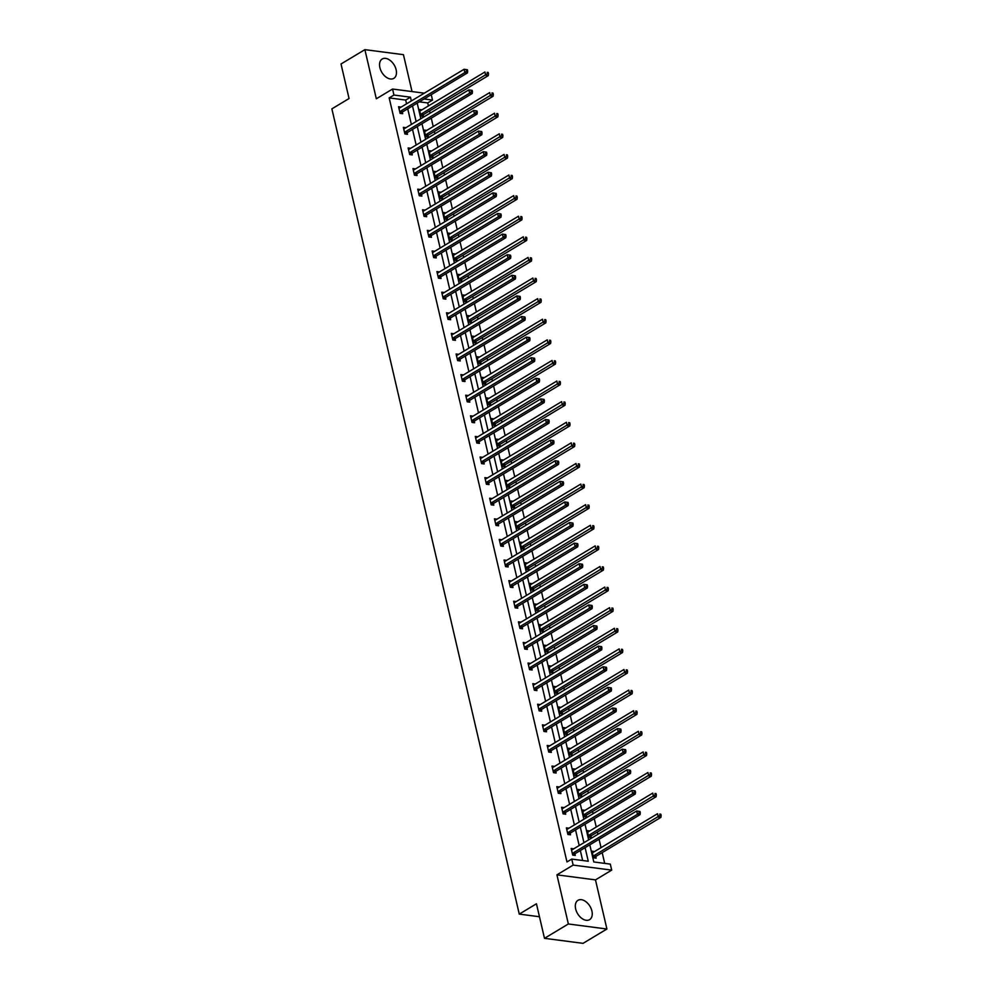 <?xml version="1.0" encoding="UTF-8"?>
<svg xmlns="http://www.w3.org/2000/svg" width="993" height="993" viewBox="0 0 993 993"><rect width="100%" height="100%" fill="white"/><g stroke="black" fill="none" stroke-linecap="round" stroke-linejoin="round"><path stroke-width="1.49" d="M575.655 908.918A11.283 7.199 -121 0 1 577.976 900.316A11.283 7.199 -121 0 1 591.915 911.04A11.283 7.199 -121 0 1 589.594 919.655A11.283 7.199 -121 0 1 575.655 908.918M379.885 67.611A11.283 7.199 -121 0 1 382.193 59.009A11.283 7.199 -121 0 1 396.133 69.733A11.283 7.199 -121 0 1 393.824 78.348A11.283 7.199 -121 0 1 379.885 67.611M412.033 91.567L403.443 54.677L364.89 49.65L376.322 98.779L392.558 89.035L424.296 93.168M544.487 938.323L568.356 923.974L606.909 929.014L583.04 943.35L544.487 938.323L536.443 903.779L519.265 914.106L331.873 108.858L349.052 98.53L341.021 63.986L364.89 49.65M431.247 94.67L432.501 100.07L424.085 98.977M428.43 105.928L427.735 102.937L432.501 100.07M604.7 863.389L602.192 852.627M601.038 847.662L599.077 839.259M597.923 834.281L597.401 832.022M596.234 827.057L594.286 818.654M593.131 813.677L592.598 811.418M591.443 806.453L589.494 798.049M588.328 793.084L587.806 790.825M586.652 785.848L584.691 777.445M583.536 772.48L583.015 770.22M581.861 765.243L579.9 756.84M578.745 751.875L578.224 749.616M577.057 744.638L575.108 736.235M573.954 731.27L573.42 729.011M572.266 724.034L570.317 715.643M569.15 710.665L568.629 708.406M567.475 703.429L565.514 695.038M564.359 690.061L563.838 687.801M562.683 682.824L560.722 674.433M559.568 669.456L559.047 667.197M557.88 662.219L555.931 653.828M554.777 648.851L554.243 646.592M553.089 641.627L551.14 633.224M549.973 628.246L549.452 625.987M548.297 621.022L546.336 612.619M545.182 607.642L544.66 605.382M543.494 600.417L541.545 592.014M540.391 587.049L539.857 584.79M538.702 579.813L536.754 571.409M535.599 566.444L535.066 564.185M533.911 559.208L531.95 550.805M530.796 545.84L530.274 543.581M529.12 538.603L527.159 530.212M526.005 525.235L525.483 522.976M524.316 517.998L522.368 509.608M521.213 504.63L520.68 502.371M519.525 497.394L517.576 489.003M516.41 484.025L515.888 481.766M514.734 476.789L512.773 468.398M511.618 463.421L511.097 461.162M509.943 456.184L507.982 447.793M506.827 442.816L506.306 440.557M505.139 435.592L503.19 427.189M502.036 422.211L501.502 419.952M500.348 414.987L498.399 406.584M497.232 401.606L496.711 399.347M495.557 394.382L493.595 385.979M492.441 381.014L491.92 378.755M490.753 373.778L488.804 365.374M487.65 360.409L487.116 358.15M485.962 353.173L484.013 344.77M482.859 339.805L482.325 337.546M481.171 332.568L479.209 324.177M478.055 319.2L477.534 316.941M476.379 311.963L474.418 303.573M473.264 298.595L472.742 296.336M471.576 291.359L469.627 282.968M468.473 277.99L467.939 275.731M466.784 270.754L464.836 262.363M463.669 257.386L463.148 255.127M461.993 250.162L460.032 241.758M458.878 236.781L458.356 234.522M457.202 229.557L455.241 221.154M454.086 216.176L453.565 213.917M452.398 208.952L450.45 200.549M449.295 195.571L448.762 193.312M447.607 188.347L445.658 179.944M444.492 174.979L443.97 172.72M442.816 167.743L440.855 159.339M439.7 154.374L439.179 152.115M438.025 147.138L436.064 138.735M434.909 133.77L434.375 131.51M433.221 126.533L431.272 118.142M430.118 113.165L429.584 110.906M589.805 844.832L593.789 861.961L610.31 864.121L611.7 870.129L573.147 865.089L571.757 859.082L588.266 861.241L585.1 847.65M606.909 929.014L595.477 879.885L611.7 870.129M519.265 914.106L539.46 916.738M568.939 828.212L566.37 827.877L567.909 834.48L570.516 834.815L570.168 833.338M559.357 787.002L556.788 786.667L558.314 793.27L560.921 793.606L560.586 792.129M549.762 745.793L547.193 745.458L548.732 752.061L551.338 752.409L550.991 750.931M540.18 704.583L537.61 704.248L539.137 710.851L541.744 711.199L541.408 709.722M530.585 663.386L528.015 663.051L529.554 669.654L532.161 669.99L531.814 668.512M521.002 622.177L518.42 621.841L519.96 628.445L522.566 628.78L522.219 627.303M511.407 580.967L508.838 580.632L510.377 587.235L512.984 587.571L512.636 586.093M501.825 539.758L499.243 539.422L500.782 546.026L503.389 546.373L503.041 544.896M492.23 498.56L489.661 498.213L491.2 504.816L493.806 505.164L493.459 503.687M482.648 457.351L480.066 457.016L481.605 463.619L484.212 463.954L483.864 462.477M473.053 416.141L470.483 415.806L472.023 422.41L474.617 422.745L474.282 421.268M463.47 374.932L460.889 374.597L462.428 381.2L465.034 381.535L464.687 380.058M453.875 333.722L451.306 333.387L452.833 339.991L455.439 340.338L455.104 338.861M444.281 292.525L441.711 292.178L443.25 298.781L445.857 299.129L445.509 297.652M434.698 251.316L432.129 250.981L433.656 257.584L436.262 257.919L435.927 256.442M425.103 210.106L422.534 209.771L424.073 216.375L426.68 216.71L426.332 215.233M415.521 168.897L412.951 168.562L414.478 175.165L417.085 175.5L416.75 174.023M405.926 127.687L403.357 127.352L404.896 133.956L407.502 134.303L407.155 132.826M582.655 860.509L580.334 850.517M579.18 845.552L575.543 829.925M574.376 824.947L570.739 809.32M569.585 804.342L565.948 788.715M564.794 783.738L561.157 768.11M559.99 763.133L556.353 747.506M555.199 742.528L551.562 726.901M550.407 721.923L546.771 706.296M545.616 701.319L541.979 685.691M540.813 680.726L537.176 665.087M536.021 660.122L532.385 644.482M531.23 639.517L527.593 623.889M526.439 618.912L522.802 603.285M521.635 598.307L517.998 582.68M516.844 577.703L513.207 562.075M512.053 557.098L508.416 541.47M507.262 536.493L503.612 520.866M502.458 515.888L498.821 500.261M497.667 495.284L494.03 479.656M492.876 474.691L489.239 459.051M488.072 454.086L484.435 438.447M483.281 433.482L479.644 417.854M478.489 412.877L474.853 397.25M473.698 392.272L470.061 376.645M468.895 371.667L465.258 356.04M464.103 351.063L460.467 335.435M459.312 330.458L455.675 314.831M454.521 309.853L450.884 294.226M449.717 289.248L446.08 273.621M444.926 268.656L441.289 253.016M440.135 248.051L436.498 232.412M435.331 227.447L431.694 211.819M430.54 206.842L426.903 191.215M425.749 186.237L422.112 170.61M420.958 165.632L417.321 150.005M416.154 145.028L412.517 129.4M411.363 124.423L407.726 108.796M406.571 103.818L405.69 100.07L389.182 97.91L566.978 861.949L571.757 859.082M401.135 107.083L398.565 106.748L400.105 113.351L402.699 113.698L402.364 112.221M410.73 148.292L408.148 147.957L409.687 154.56L412.294 154.908L411.946 153.431M420.312 189.502L417.743 189.167L419.282 195.77L421.876 196.105L421.541 194.628M429.907 230.711L427.325 230.376L428.864 236.979L431.471 237.315L431.123 235.838M439.489 271.921L436.92 271.586L438.459 278.189L441.066 278.524L440.718 277.047M449.084 313.118L446.502 312.783L448.042 319.386L450.648 319.734L450.301 318.256M458.667 354.327L456.097 353.992L457.636 360.596L460.243 360.943L459.896 359.466M468.262 395.537L465.692 395.202L467.219 401.805L469.826 402.14L469.478 400.663M477.844 436.746L475.275 436.411L476.814 443.015L479.42 443.35L479.073 441.873M487.439 477.956L484.869 477.621L486.396 484.224L489.003 484.559L488.668 483.082M497.021 519.153L494.452 518.818L495.991 525.421L498.598 525.769L498.25 524.292M506.616 560.362L504.047 560.027L505.574 566.631L508.18 566.978L507.845 565.501M516.211 601.572L513.629 601.237L515.168 607.84L517.775 608.175L517.427 606.698M525.793 642.781L523.224 642.446L524.763 649.05L527.357 649.385L527.022 647.908M535.388 683.991L532.807 683.656L534.346 690.259L536.952 690.594L536.605 689.117M544.971 725.188L542.401 724.853L543.941 731.456L546.547 731.804L546.2 730.327M554.566 766.397L551.984 766.062L553.523 772.666L556.13 773.013L555.782 771.536M564.148 807.607L561.579 807.272L563.118 813.875L565.725 814.21L565.377 812.733M573.743 848.816L571.161 848.481L572.7 855.085L575.307 855.42L574.959 853.943M389.182 97.91L393.948 95.043L392.558 89.035M595.477 879.885L556.924 874.845L568.356 923.974M556.924 874.845L573.147 865.089M411.338 100.951L410.469 97.19L393.948 95.043M583.946 842.685L580.309 827.045M579.155 822.08L575.518 806.453M574.364 801.475L570.727 785.848M569.56 780.87L565.923 765.243M564.769 760.266L561.132 744.638M559.978 739.661L556.341 724.034M555.186 719.056L551.549 703.429M550.383 698.451L546.746 682.824M545.591 677.859L541.955 662.219M540.8 657.254L537.163 641.615M535.997 636.65L532.36 621.01M531.205 616.045L527.568 600.417M526.414 595.44L522.777 579.813M521.623 574.835L517.986 559.208M516.819 554.231L513.182 538.603M512.028 533.626L508.391 517.998M507.237 513.021L503.6 497.394M502.446 492.416L498.809 476.789M497.642 471.824L494.005 456.184M492.851 451.219L489.214 435.579M488.059 430.614L484.423 414.975M483.256 410.01L479.619 394.382M478.465 389.405L474.828 373.778M473.673 368.8L470.037 353.173M468.882 348.195L465.245 332.568M464.079 327.591L460.442 311.963M459.287 306.986L455.65 291.359M454.496 286.381L450.859 270.754M449.705 265.789L446.068 250.149M444.901 245.184L441.264 229.544M440.11 224.579L436.473 208.952M435.319 203.975L431.682 188.347M430.528 183.37L426.878 167.743M425.724 162.765L422.087 147.138M420.933 142.16L417.296 126.533M416.141 121.556L412.505 105.928M417.197 103.111L420.833 118.738M421.988 123.715L425.625 139.343M426.791 144.308L430.428 159.947M431.583 164.912L435.219 180.552M436.374 185.517L440.011 201.145M441.177 206.122L444.814 221.749M445.969 226.727L449.606 242.354M450.76 247.331L454.397 262.959M455.551 267.936L459.188 283.564M460.355 288.541L463.992 304.168M465.146 309.146L468.783 324.773M469.937 329.75L473.574 345.378M474.728 350.343L478.365 365.983M479.532 370.948L483.169 386.587M484.323 391.552L487.96 407.18M489.115 412.157L492.751 427.784M493.918 432.762L497.555 448.389M498.709 453.367L502.346 468.994M503.501 473.971L507.138 489.599M508.292 494.576L511.929 510.203M513.096 515.181L516.732 530.808M517.887 535.773L521.524 551.413M522.678 556.378L526.315 572.018M527.469 576.983L531.106 592.622M532.273 597.587L535.91 613.215M537.064 618.192L540.701 633.819M541.855 638.797L545.492 654.424M546.646 659.402L550.296 675.029M551.45 680.006L555.087 695.634M556.241 700.611L559.878 716.238M561.033 721.216L564.669 736.843M565.836 741.808L569.473 757.448M570.627 762.413L574.264 778.053M575.419 783.018L579.056 798.657M580.21 803.622L583.847 819.25M585.014 824.227L588.65 839.855M427.735 102.937L419.307 101.845M595.8 856.661L596.148 858.138L593.541 857.803L592.002 851.2L594.584 851.535M591.009 836.056L591.356 837.533L588.75 837.198L587.211 830.595L589.78 830.93M586.218 815.452L586.565 816.929L583.958 816.594L582.419 809.99L584.989 810.325M581.426 794.859L581.761 796.336L579.155 795.989L577.628 789.385L580.197 789.72M576.623 774.255L576.97 775.732L574.364 775.384L572.824 768.781L575.406 769.116M571.831 753.65L572.179 755.127L569.572 754.779L568.033 748.176L570.603 748.511M567.04 733.045L567.388 734.522L564.781 734.187L563.242 727.571L565.811 727.919M562.249 712.44L562.584 713.917L559.978 713.582L558.451 706.979L561.02 707.314M557.445 691.836L557.793 693.313L555.186 692.977L553.647 686.374L556.229 686.709M552.654 671.231L553.002 672.708L550.395 672.373L548.856 665.769L551.425 666.104M547.863 650.626L548.198 652.103L545.604 651.768L544.065 645.165L546.634 645.5M543.059 630.021L543.407 631.498L540.8 631.163L539.261 624.56L541.843 624.895M538.268 609.417L538.616 610.906L536.009 610.558L534.47 603.955L537.052 604.29M533.477 588.824L533.824 590.301L531.218 589.954L529.679 583.35L532.248 583.685M528.686 568.219L529.021 569.697L526.414 569.349L524.887 562.746L527.457 563.081M523.882 547.615L524.23 549.092L521.623 548.744L520.084 542.141L522.666 542.476M519.091 527.01L519.438 528.487L516.832 528.152L515.293 521.536L517.862 521.884M514.3 506.405L514.647 507.882L512.04 507.547L510.501 500.944L513.071 501.279M509.508 485.8L509.843 487.278L507.237 486.942L505.71 480.339L508.279 480.674M504.705 465.196L505.052 466.673L502.446 466.338L500.906 459.734L503.488 460.069M499.913 444.591L500.261 446.068L497.654 445.733L496.115 439.129L498.685 439.465M495.122 423.986L495.457 425.463L492.863 425.128L491.324 418.525L493.893 418.86M490.319 403.381L490.666 404.871L488.059 404.523L486.52 397.92L489.102 398.255M485.527 382.789L485.875 384.266L483.268 383.919L481.729 377.315L484.311 377.65M480.736 362.184L481.084 363.661L478.477 363.314L476.938 356.71L479.507 357.046M475.945 341.58L476.28 343.057L473.673 342.709L472.147 336.106L474.716 336.441M471.141 320.975L471.489 322.452L468.882 322.117L467.343 315.513L469.925 315.848M466.35 300.37L466.698 301.847L464.091 301.512L462.552 294.909L465.121 295.244M461.559 279.765L461.906 281.242L459.3 280.907L457.761 274.304L460.33 274.639M456.768 259.161L457.103 260.638L454.496 260.303L452.969 253.699L455.539 254.034M451.964 238.556L452.311 240.033L449.705 239.698L448.166 233.094L450.748 233.429M447.173 217.951L447.52 219.428L444.914 219.093L443.374 212.49L445.944 212.825M442.381 197.346L442.717 198.836L440.122 198.488L438.583 191.885L441.153 192.22M437.578 176.754L437.925 178.231L435.319 177.884L433.792 171.28L436.361 171.615M432.787 156.149L433.134 157.626L430.528 157.279L428.988 150.675L431.57 151.01M427.995 135.544L428.343 137.022L425.736 136.674L424.197 130.071L426.767 130.406M423.204 114.94L423.539 116.417L420.945 116.082L419.406 109.478L421.975 109.813M405.69 100.07L410.469 97.19M400.216 111.402L402.81 111.75L467.455 72.911L464.848 72.576L400.216 111.402A1.452 0.993 -82.6 0 0 399.881 111.712L399.757 111.874M466.636 70.937L464.848 72.576L464.079 69.274L467.38 69.758L466.338 69.622L466.636 70.937L467.678 71.074L467.38 69.758M398.901 108.225L399.062 108.225A1.452 0.993 -82.6 0 0 399.447 108.1L464.079 69.274L466.338 69.622M402.81 111.75A1.452 0.993 -82.6 0 0 402.488 112.06L401.383 113.525M467.455 72.911L467.678 71.074M422.224 116.243L423.328 114.778A1.452 0.993 97.4 0 1 423.651 114.468L488.295 75.629L485.689 75.294L484.919 71.992L420.287 110.819A1.452 0.993 97.4 0 1 419.902 110.943L419.741 110.955M420.598 114.605L420.722 114.431A1.452 0.993 97.4 0 1 421.057 114.133L487.476 73.656L488.519 73.792L488.221 72.477L487.178 72.34L487.476 73.656M487.178 72.34L488.221 72.477M488.519 73.792L488.295 75.629M405.007 132.007L407.614 132.354L472.246 93.516L469.639 93.181L405.007 132.007A1.452 0.993 -82.6 0 0 404.672 132.317L404.548 132.479M471.439 91.542L469.639 93.181L468.87 89.879L472.171 90.363L471.129 90.226L471.439 91.542L472.482 91.679L472.171 90.363M403.704 128.829L403.853 128.829A1.452 0.993 -82.6 0 0 404.238 128.705L468.87 89.879L471.129 90.226M407.614 132.354A1.452 0.993 -82.6 0 0 407.279 132.665L406.174 134.129M472.246 93.516L472.482 91.679M409.799 152.612L412.405 152.959L477.037 114.121L474.443 113.785L409.799 152.612A1.452 0.993 -82.6 0 0 409.464 152.922L409.339 153.083M476.23 112.147L474.443 113.785L473.673 110.484L476.963 110.968L475.92 110.831L476.23 112.147L477.273 112.283L476.963 110.968M408.495 149.434L408.657 149.434A1.452 0.993 -82.6 0 0 409.029 149.31L473.673 110.484L475.92 110.831M412.405 152.959A1.452 0.993 -82.6 0 0 412.07 153.257L410.965 154.734M477.037 114.121L477.273 112.283M427.015 136.848L428.12 135.383A1.452 0.993 97.4 0 1 428.455 135.073L493.087 96.234L490.48 95.899L489.71 92.597L425.078 131.424A1.452 0.993 97.4 0 1 424.694 131.548L424.545 131.548M425.389 135.197L425.513 135.036A1.452 0.993 97.4 0 1 425.848 134.725L492.28 94.261L493.322 94.397L493.012 93.081L491.969 92.945L492.28 94.261M491.969 92.945L493.012 93.081M493.322 94.397L493.087 96.234M431.806 157.453L432.911 155.988A1.452 0.993 97.4 0 1 433.246 155.678L497.878 116.839L495.284 116.504L494.514 113.202L429.87 152.028A1.452 0.993 97.4 0 1 429.497 152.152L429.336 152.152M430.18 155.802L430.304 155.64A1.452 0.993 97.4 0 1 430.639 155.33L497.071 114.865L498.114 115.002L497.803 113.686L496.761 113.55L497.071 114.865M496.761 113.55L497.803 113.686M498.114 115.002L497.878 116.839M414.59 173.216L417.197 173.552L481.841 134.725L479.234 134.39L414.59 173.216A1.452 0.993 -82.6 0 0 414.255 173.527L414.143 173.688M481.022 132.752L479.234 134.39L478.465 131.088L481.754 131.56L480.711 131.436L481.022 132.752L482.064 132.888L481.754 131.56M413.287 170.039L413.448 170.039A1.452 0.993 -82.6 0 0 413.82 169.915L478.465 131.088L480.711 131.436M417.197 173.552A1.452 0.993 -82.6 0 0 416.861 173.862L415.757 175.339M481.841 134.725L482.064 132.888M436.597 178.057L437.702 176.593A1.452 0.993 97.4 0 1 438.037 176.282L502.681 137.444L500.075 137.108L499.305 133.807L434.661 172.633A1.452 0.993 97.4 0 1 434.289 172.757L434.127 172.757M434.984 176.406L435.095 176.245A1.452 0.993 97.4 0 1 435.43 175.935L501.862 135.47L502.905 135.607L502.595 134.291L501.552 134.154L501.862 135.47M501.552 134.154L502.595 134.291M502.905 135.607L502.681 137.444M419.394 193.821L422 194.156L486.632 155.33L484.025 154.982L419.394 193.821A1.452 0.993 -82.6 0 0 419.058 194.131L418.934 194.293M485.825 153.356L484.025 154.982L483.256 151.681L486.558 152.165L485.515 152.028L485.825 153.356L486.855 153.493L486.558 152.165M418.078 190.644L418.239 190.631A1.452 0.993 -82.6 0 0 418.624 190.519L483.256 151.681L485.515 152.028M422 194.156A1.452 0.993 -82.6 0 0 421.665 194.467L420.56 195.931M486.632 155.33L486.855 153.493M441.401 198.662L442.506 197.185A1.452 0.993 97.4 0 1 442.841 196.875L507.473 158.048L504.866 157.713L504.096 154.411L439.465 193.238A1.452 0.993 97.4 0 1 439.08 193.362L438.918 193.362M439.775 197.011L439.899 196.85A1.452 0.993 97.4 0 1 440.234 196.54L506.653 156.075L507.696 156.211L507.398 154.896L506.356 154.759L506.653 156.075M506.356 154.759L507.398 154.896M507.696 156.211L507.473 158.048M424.185 214.426L426.791 214.761L491.423 175.935L488.817 175.587L424.185 214.426A1.452 0.993 -82.6 0 0 423.85 214.736L423.726 214.898M490.616 173.961L488.817 175.587L488.047 172.286L491.349 172.77L490.306 172.633L490.616 173.961L491.659 174.098L491.349 172.77M422.881 211.248L423.043 211.236A1.452 0.993 -82.6 0 0 423.415 211.124L488.047 172.286L490.306 172.633M426.791 214.761A1.452 0.993 -82.6 0 0 426.456 215.071L425.352 216.536M491.423 175.935L491.659 174.098M446.192 219.254L447.297 217.79A1.452 0.993 97.4 0 1 447.632 217.479L512.264 178.653L509.657 178.318L508.888 175.016L444.256 213.843A1.452 0.993 97.4 0 1 443.883 213.967L443.722 213.967M444.566 217.616L444.69 217.455A1.452 0.993 97.4 0 1 445.025 217.144L511.457 176.68L512.5 176.816L512.189 175.488L511.147 175.351L511.457 176.68M511.147 175.351L512.189 175.488M512.5 176.816L512.264 178.653M428.976 235.031L431.583 235.366L496.227 196.54L493.62 196.192L428.976 235.031A1.452 0.993 -82.6 0 0 428.641 235.341L428.517 235.502M495.408 194.566L493.62 196.192L492.851 192.89L496.14 193.374L495.097 193.238L495.408 194.566L496.45 194.702L496.14 193.374M427.673 231.853L427.834 231.841A1.452 0.993 -82.6 0 0 428.206 231.729L492.851 192.89L495.097 193.238M431.583 235.366A1.452 0.993 -82.6 0 0 431.247 235.676L430.143 237.141M496.227 196.54L496.45 194.702M450.983 239.859L452.088 238.394A1.452 0.993 97.4 0 1 452.423 238.084L517.068 199.258L514.461 198.91L513.691 195.609L449.047 234.447A1.452 0.993 97.4 0 1 448.675 234.559L448.513 234.571M449.357 238.221L449.481 238.059A1.452 0.993 97.4 0 1 449.817 237.749L516.248 197.284L517.291 197.421L516.981 196.093L515.938 195.956L516.248 197.284M515.938 195.956L516.981 196.093M517.291 197.421L517.068 199.258M433.767 255.635L436.374 255.971L501.018 217.144L498.412 216.797L433.767 255.635A1.452 0.993 -82.6 0 0 433.444 255.946L433.32 256.107M500.199 215.158L498.412 216.797L497.642 213.495L500.944 213.979L499.901 213.843L500.199 215.158L501.242 215.295L500.944 213.979M432.464 252.458L432.625 252.445A1.452 0.993 -82.6 0 0 433.01 252.334L497.642 213.495L499.901 213.843M436.374 255.971A1.452 0.993 -82.6 0 0 436.039 256.281L434.946 257.746M501.018 217.144L501.242 215.295M455.787 260.464L456.879 258.999A1.452 0.993 97.4 0 1 457.214 258.689L521.859 219.863L519.252 219.515L518.483 216.213L453.851 255.052A1.452 0.993 97.4 0 1 453.466 255.164L453.304 255.176M454.161 258.825L454.285 258.664A1.452 0.993 97.4 0 1 454.608 258.354L521.04 217.889L522.082 218.026L521.784 216.697L520.742 216.561L521.04 217.889M520.742 216.561L521.784 216.697M522.082 218.026L521.859 219.863M438.571 276.24L441.177 276.575L505.809 237.737L503.203 237.401L438.571 276.24A1.452 0.993 -82.6 0 0 438.236 276.538L438.112 276.712M505.003 235.763L503.203 237.401L502.433 234.1L505.735 234.584L504.692 234.447L505.003 235.763L506.045 235.9L505.735 234.584M437.268 273.063L437.416 273.05A1.452 0.993 -82.6 0 0 437.801 272.938L502.433 234.1L504.692 234.447M441.177 276.575A1.452 0.993 -82.6 0 0 440.842 276.886L439.738 278.35M505.809 237.737L506.045 235.9M460.578 281.069L461.683 279.604A1.452 0.993 97.4 0 1 462.018 279.294L526.65 240.467L524.043 240.12L523.274 236.818L458.642 275.657A1.452 0.993 97.4 0 1 458.257 275.769L458.108 275.781M458.952 279.43L459.076 279.269A1.452 0.993 97.4 0 1 459.411 278.959L525.843 238.494L526.886 238.63L526.575 237.302L525.533 237.166L525.843 238.494M525.533 237.166L526.575 237.302M526.886 238.63L526.65 240.467M443.362 296.833L445.969 297.18L510.601 258.341L507.994 258.006L443.362 296.833A1.452 0.993 -82.6 0 0 443.027 297.143L442.903 297.304M509.794 256.368L507.994 258.006L507.237 254.704L510.526 255.189L509.483 255.052L509.794 256.368L510.836 256.504L510.526 255.189M442.059 293.655L442.22 293.655A1.452 0.993 -82.6 0 0 442.593 293.531L507.237 254.704L509.483 255.052M445.969 297.18A1.452 0.993 -82.6 0 0 445.634 297.49L444.529 298.955M510.601 258.341L510.836 256.504M465.369 301.673L466.474 300.209A1.452 0.993 97.4 0 1 466.809 299.898L531.441 261.072L528.835 260.725L528.077 257.423L463.433 296.262A1.452 0.993 97.4 0 1 463.061 296.373L462.899 296.386M463.743 300.035L463.868 299.874A1.452 0.993 97.4 0 1 464.203 299.563L530.634 259.086L531.677 259.223L531.367 257.907L530.324 257.77L530.634 259.086M530.324 257.77L531.367 257.907M531.677 259.223L531.441 261.072M448.153 317.437L450.76 317.785L515.404 278.946L512.798 278.611L448.153 317.437A1.452 0.993 -82.6 0 0 447.818 317.748L447.706 317.909M514.585 276.973L512.798 278.611L512.028 275.309L515.317 275.793L514.275 275.657L514.585 276.973L515.628 277.109L515.317 275.793M446.85 314.26L447.011 314.26A1.452 0.993 -82.6 0 0 447.384 314.136L512.028 275.309L514.275 275.657M450.76 317.785A1.452 0.993 -82.6 0 0 450.425 318.095L449.32 319.56M515.404 278.946L515.628 277.109M470.161 322.278L471.265 320.813A1.452 0.993 97.4 0 1 471.601 320.503L536.245 281.664L533.638 281.329L532.869 278.028L468.224 316.854A1.452 0.993 97.4 0 1 467.852 316.978L467.691 316.99M468.547 320.627L468.659 320.466A1.452 0.993 97.4 0 1 468.994 320.156L535.426 279.691L536.468 279.827L536.158 278.512L535.115 278.375L535.426 279.691M535.115 278.375L536.158 278.512M536.468 279.827L536.245 281.664M452.957 338.042L455.551 338.39L520.195 299.551L517.589 299.216L452.957 338.042A1.452 0.993 -82.6 0 0 452.622 338.352L452.498 338.514M519.376 297.577L517.589 299.216L516.819 295.914L520.121 296.398L519.078 296.262L519.376 297.577L520.419 297.714L520.121 296.398M451.641 334.864L451.803 334.864A1.452 0.993 -82.6 0 0 452.187 334.74L516.819 295.914L519.078 296.262M455.551 338.39A1.452 0.993 -82.6 0 0 455.216 338.7L454.124 340.165M520.195 299.551L520.419 297.714M474.964 342.883L476.057 341.418A1.452 0.993 97.4 0 1 476.392 341.108L541.036 302.269L538.429 301.934L537.66 298.632L473.028 337.459A1.452 0.993 97.4 0 1 472.643 337.583L472.482 337.583M473.338 341.232L473.462 341.071A1.452 0.993 97.4 0 1 473.798 340.76L540.217 300.296L541.259 300.432L540.962 299.116L539.919 298.98L540.217 300.296M539.919 298.98L540.962 299.116M541.259 300.432L541.036 302.269M457.748 358.647L460.355 358.994L524.987 320.156L522.38 319.82L457.748 358.647A1.452 0.993 -82.6 0 0 457.413 358.957L457.289 359.118M524.18 318.182L522.38 319.82L521.61 316.519L524.912 317.003L523.87 316.866L524.18 318.182L525.223 318.319L524.912 317.003M456.445 355.469L456.594 355.469A1.452 0.993 -82.6 0 0 456.979 355.345L521.61 316.519L523.87 316.866M460.355 358.994A1.452 0.993 -82.6 0 0 460.02 359.292L458.915 360.769M524.987 320.156L525.223 318.319M479.756 363.488L480.86 362.023A1.452 0.993 97.4 0 1 481.195 361.713L545.827 322.874L543.221 322.539L542.451 319.237L477.819 358.063A1.452 0.993 97.4 0 1 477.434 358.188L477.285 358.188M478.129 361.837L478.254 361.675A1.452 0.993 97.4 0 1 478.589 361.365L545.02 320.9L546.063 321.037L545.753 319.721L544.71 319.585L545.02 320.9M544.71 319.585L545.753 319.721M546.063 321.037L545.827 322.874M462.539 379.252L465.146 379.587L529.778 340.76L527.184 340.425L462.539 379.252A1.452 0.993 -82.6 0 0 462.204 379.562L462.08 379.723M528.971 338.787L527.184 340.425L526.414 337.124L529.703 337.595L528.661 337.459L528.971 338.787L530.014 338.923L529.703 337.595M461.236 376.074L461.397 376.074A1.452 0.993 -82.6 0 0 461.77 375.95L526.414 337.124L528.661 337.459M465.146 379.587A1.452 0.993 -82.6 0 0 464.811 379.897L463.706 381.374M529.778 340.76L530.014 338.923M484.547 384.092L485.651 382.628A1.452 0.993 97.4 0 1 485.987 382.317L550.619 343.479L548.024 343.144L547.255 339.842L482.61 378.668A1.452 0.993 97.4 0 1 482.238 378.792L482.077 378.792M482.921 382.442L483.045 382.28A1.452 0.993 97.4 0 1 483.38 381.97L549.812 341.505L550.854 341.642L550.544 340.326L549.501 340.189L549.812 341.505M549.501 340.189L550.544 340.326M550.854 341.642L550.619 343.479M467.331 399.856L469.937 400.191L534.582 361.365L531.975 361.018L467.331 399.856A1.452 0.993 -82.6 0 0 466.995 400.167L466.884 400.328M533.762 359.392L531.975 361.018L531.205 357.716L534.495 358.2L533.452 358.063L533.762 359.392L534.805 359.528L534.495 358.2M466.027 396.679L466.189 396.666A1.452 0.993 -82.6 0 0 466.561 396.555L531.205 357.716L533.452 358.063M469.937 400.191A1.452 0.993 -82.6 0 0 469.602 400.502L468.497 401.966M534.582 361.365L534.805 359.528M489.338 404.697L490.443 403.22A1.452 0.993 97.4 0 1 490.778 402.91L555.422 364.083L552.816 363.748L552.046 360.447L487.402 399.273A1.452 0.993 97.4 0 1 487.029 399.397L486.868 399.397M487.724 403.046L487.836 402.885A1.452 0.993 97.4 0 1 488.171 402.575L554.603 362.11L555.646 362.246L555.335 360.918L554.293 360.794L554.603 362.11M554.293 360.794L555.335 360.918M555.646 362.246L555.422 364.083M472.134 420.461L474.728 420.796L539.373 381.97L536.766 381.622L472.134 420.461A1.452 0.993 -82.6 0 0 471.799 420.771L471.675 420.933M538.554 379.996L536.766 381.622L535.997 378.321L539.298 378.805L538.256 378.668L538.554 379.996L539.596 380.133L539.298 378.805M470.819 417.283L470.98 417.271A1.452 0.993 -82.6 0 0 471.365 417.159L535.997 378.321L538.256 378.668M474.728 420.796A1.452 0.993 -82.6 0 0 474.406 421.106L473.301 422.571M539.373 381.97L539.596 380.133M494.142 425.289L495.246 423.825A1.452 0.993 97.4 0 1 495.569 423.514L560.213 384.688L557.607 384.353L556.837 381.039L492.205 419.878A1.452 0.993 97.4 0 1 491.82 420.002L491.659 420.002M492.516 423.651L492.64 423.49A1.452 0.993 97.4 0 1 492.975 423.179L559.394 382.715L560.437 382.851L560.139 381.523L559.096 381.386L559.394 382.715M559.096 381.386L560.139 381.523M560.437 382.851L560.213 384.688M476.925 441.066L479.532 441.401L544.164 402.575L541.557 402.227L476.925 441.066A1.452 0.993 -82.6 0 0 476.59 441.376L476.466 441.537M543.357 400.601L541.557 402.227L540.788 398.925L544.09 399.409L543.047 399.273L543.357 400.601L544.4 400.738L544.09 399.409M475.622 437.888L475.771 437.876A1.452 0.993 -82.6 0 0 476.156 437.764L540.788 398.925L543.047 399.273M479.532 441.401A1.452 0.993 -82.6 0 0 479.197 441.711L478.092 443.176M544.164 402.575L544.4 400.738M498.933 445.894L500.038 444.43A1.452 0.993 97.4 0 1 500.373 444.119L565.005 405.293L562.398 404.945L561.628 401.644L496.996 440.482A1.452 0.993 97.4 0 1 496.612 440.594L496.463 440.607M497.307 444.256L497.431 444.094A1.452 0.993 97.4 0 1 497.766 443.784L564.198 403.319L565.24 403.456L564.93 402.128L563.887 401.991L564.198 403.319M563.887 401.991L564.93 402.128M565.24 403.456L565.005 405.293M481.717 461.671L484.323 462.006L548.968 423.179L546.361 422.832L481.717 461.671A1.452 0.993 -82.6 0 0 481.382 461.981L481.257 462.142M548.148 421.193L546.361 422.832L545.591 419.53L548.881 420.014L547.838 419.878L548.148 421.193L549.191 421.33L548.881 420.014M480.413 458.493L480.575 458.481A1.452 0.993 -82.6 0 0 480.947 458.369L545.591 419.53L547.838 419.878M484.323 462.006A1.452 0.993 -82.6 0 0 483.988 462.316L482.883 463.781M548.968 423.179L549.191 421.33M503.724 466.499L504.829 465.034A1.452 0.993 97.4 0 1 505.164 464.724L569.808 425.898L567.202 425.55L566.432 422.248L501.788 461.087A1.452 0.993 97.4 0 1 501.415 461.199L501.254 461.211M502.098 464.861L502.222 464.699A1.452 0.993 97.4 0 1 502.557 464.389L568.989 423.924L570.032 424.061L569.721 422.733L568.679 422.596L568.989 423.924M568.679 422.596L569.721 422.733M570.032 424.061L569.808 425.898M486.508 482.275L489.115 482.61L553.759 443.772L551.152 443.437L486.508 482.275A1.452 0.993 -82.6 0 0 486.185 482.573L486.061 482.747M552.94 441.798L551.152 443.437L550.383 440.135L553.672 440.619L552.642 440.482L552.94 441.798L553.982 441.935L553.672 440.619M485.205 479.098L485.366 479.085A1.452 0.993 -82.6 0 0 485.751 478.974L550.383 440.135L552.642 440.482M489.115 482.61A1.452 0.993 -82.6 0 0 488.779 482.921L487.687 484.385M553.759 443.772L553.982 441.935M508.528 487.104L509.62 485.639A1.452 0.993 97.4 0 1 509.955 485.329L574.599 446.502L571.993 446.155L571.223 442.853L506.591 481.692A1.452 0.993 97.4 0 1 506.207 481.804L506.045 481.816M506.902 485.465L507.026 485.304A1.452 0.993 97.4 0 1 507.349 484.994L573.78 444.529L574.823 444.653L574.513 443.337L573.482 443.201L573.78 444.529M573.482 443.201L574.513 443.337M574.823 444.653L574.599 446.502M491.312 502.868L493.918 503.215L558.55 464.376L555.943 464.041L491.312 502.868A1.452 0.993 -82.6 0 0 490.976 503.178L490.852 503.339M557.743 462.403L555.943 464.041L555.174 460.74L558.476 461.224L557.433 461.087L557.743 462.403L558.786 462.539L558.476 461.224M490.008 499.69L490.157 499.69A1.452 0.993 -82.6 0 0 490.542 499.566L555.174 460.74L557.433 461.087M493.918 503.215A1.452 0.993 -82.6 0 0 493.583 503.525L492.478 504.99M558.55 464.376L558.786 462.539M513.319 507.708L514.424 506.244A1.452 0.993 97.4 0 1 514.759 505.934L579.391 467.095L576.784 466.76L576.014 463.458L511.383 502.297A1.452 0.993 97.4 0 1 510.998 502.408L510.849 502.421M511.693 506.07L511.817 505.909A1.452 0.993 97.4 0 1 512.152 505.598L578.584 465.121L579.627 465.258L579.316 463.942L578.274 463.805L578.584 465.121M578.274 463.805L579.316 463.942M579.627 465.258L579.391 467.095M496.103 523.472L498.709 523.82L563.341 484.981L560.735 484.646L496.103 523.472A1.452 0.993 -82.6 0 0 495.768 523.783L495.644 523.944M562.534 483.008L560.735 484.646L559.978 481.344L563.267 481.828L562.224 481.692L562.534 483.008L563.577 483.144L563.267 481.828M494.799 520.295L494.961 520.295A1.452 0.993 -82.6 0 0 495.333 520.171L559.978 481.344L562.224 481.692M498.709 523.82A1.452 0.993 -82.6 0 0 498.374 524.13L497.27 525.595M563.341 484.981L563.577 483.144M518.11 528.313L519.215 526.849A1.452 0.993 97.4 0 1 519.55 526.538L584.182 487.7L581.575 487.364L580.818 484.063L516.174 522.889A1.452 0.993 97.4 0 1 515.801 523.013L515.64 523.026M516.484 526.662L516.608 526.501A1.452 0.993 97.4 0 1 516.943 526.191L583.375 485.726L584.418 485.862L584.107 484.547L583.065 484.41L583.375 485.726M583.065 484.41L584.107 484.547M584.418 485.862L584.182 487.7M500.894 544.077L503.501 544.425L568.145 505.586L565.538 505.251L500.894 544.077A1.452 0.993 -82.6 0 0 500.559 544.387L500.447 544.549M567.326 503.612L565.538 505.251L564.769 501.949L568.058 502.433L567.015 502.297L567.326 503.612L568.368 503.749L568.058 502.433M499.591 540.9L499.752 540.9A1.452 0.993 -82.6 0 0 500.124 540.775L564.769 501.949L567.015 502.297M503.501 544.425A1.452 0.993 -82.6 0 0 503.166 544.735L502.061 546.2M568.145 505.586L568.368 503.749M522.901 548.918L524.006 547.453A1.452 0.993 97.4 0 1 524.341 547.143L588.986 508.304L586.379 507.969L585.609 504.667L520.965 543.494A1.452 0.993 97.4 0 1 520.593 543.618L520.431 543.618M521.275 547.267L521.399 547.106A1.452 0.993 97.4 0 1 521.735 546.795L588.166 506.331L589.209 506.467L588.899 505.152L587.856 505.015L588.166 506.331M587.856 505.015L588.899 505.152M589.209 506.467L588.986 508.304M505.698 564.682L508.292 565.029L572.936 526.191L570.33 525.856L505.698 564.682A1.452 0.993 -82.6 0 0 505.363 564.992L505.238 565.154M572.117 524.217L570.33 525.856L569.56 522.554L572.862 523.038L571.819 522.901L572.117 524.217L573.16 524.354L572.862 523.038M504.382 561.504L504.543 561.504A1.452 0.993 -82.6 0 0 504.928 561.38L569.56 522.554L571.819 522.901M508.292 565.029A1.452 0.993 -82.6 0 0 507.957 565.327L506.864 566.804M572.936 526.191L573.16 524.354M527.705 569.523L528.797 568.058A1.452 0.993 97.4 0 1 529.132 567.748L593.777 528.909L591.17 528.574L590.401 525.272L525.769 564.098A1.452 0.993 97.4 0 1 525.384 564.223L525.223 564.223M526.079 567.872L526.203 567.711A1.452 0.993 97.4 0 1 526.538 567.4L592.958 526.935L594 527.072L593.702 525.756L592.66 525.62L592.958 526.935M592.66 525.62L593.702 525.756M594 527.072L593.777 528.909M510.489 585.287L513.096 585.622L577.727 546.795L575.121 546.46L510.489 585.287A1.452 0.993 -82.6 0 0 510.154 585.597L510.03 585.758M576.921 544.822L575.121 546.46L574.351 543.159L577.653 543.63L576.61 543.494L576.921 544.822L577.963 544.958L577.653 543.63M509.186 582.109L509.335 582.109A1.452 0.993 -82.6 0 0 509.719 581.985L574.351 543.159L576.61 543.494M513.096 585.622A1.452 0.993 -82.6 0 0 512.76 585.932L511.656 587.409M577.727 546.795L577.963 544.958M532.496 590.127L533.601 588.663A1.452 0.993 97.4 0 1 533.936 588.352L598.568 549.514L595.961 549.179L595.192 545.877L530.56 584.703A1.452 0.993 97.4 0 1 530.175 584.827L530.026 584.827M530.87 588.477L530.994 588.315A1.452 0.993 97.4 0 1 531.329 588.005L597.761 547.54L598.804 547.677L598.494 546.361L597.451 546.224L597.761 547.54M597.451 546.224L598.494 546.361M598.804 547.677L598.568 549.514M515.28 605.891L517.887 606.226L582.519 567.4L579.924 567.053L515.28 605.891A1.452 0.993 -82.6 0 0 514.945 606.202L514.821 606.363M581.712 565.427L579.924 567.053L579.155 563.751L582.444 564.235L581.401 564.098L581.712 565.427L582.754 565.563L582.444 564.235M513.977 602.714L514.138 602.701A1.452 0.993 -82.6 0 0 514.511 602.59L579.155 563.751L581.401 564.098M517.887 606.226A1.452 0.993 -82.6 0 0 517.552 606.537L516.447 608.001M582.519 567.4L582.754 565.563M537.287 610.732L538.392 609.255A1.452 0.993 97.4 0 1 538.727 608.945L603.359 570.119L600.765 569.783L599.995 566.482L535.351 605.308A1.452 0.993 97.4 0 1 534.979 605.432L534.817 605.432M535.661 609.081L535.786 608.92A1.452 0.993 97.4 0 1 536.121 608.61L602.552 568.145L603.595 568.281L603.285 566.953L602.242 566.829L602.552 568.145M602.242 566.829L603.285 566.953M603.595 568.281L603.359 570.119M520.071 626.496L522.678 626.831L587.322 588.005L584.716 587.657L520.071 626.496A1.452 0.993 -82.6 0 0 519.736 626.806L519.624 626.968M586.503 586.031L584.716 587.657L583.946 584.356L587.235 584.84L586.193 584.703L586.503 586.031L587.546 586.168L587.235 584.84M518.768 623.319L518.929 623.306A1.452 0.993 -82.6 0 0 519.302 623.194L583.946 584.356L586.193 584.703M522.678 626.831A1.452 0.993 -82.6 0 0 522.343 627.142L521.238 628.606M587.322 588.005L587.546 586.168M542.079 631.325L543.183 629.86A1.452 0.993 97.4 0 1 543.519 629.55L608.163 590.723L605.556 590.376L604.787 587.074L540.142 625.913A1.452 0.993 97.4 0 1 539.77 626.037L539.609 626.037M540.465 629.686L540.577 629.525A1.452 0.993 97.4 0 1 540.912 629.214L607.344 588.75L608.386 588.886L608.076 587.558L607.033 587.422L607.344 588.75M607.033 587.422L608.076 587.558M608.386 588.886L608.163 590.723M524.875 647.101L527.469 647.436L592.113 608.61L589.507 608.262L524.875 647.101A1.452 0.993 -82.6 0 0 524.54 647.411L524.416 647.573M591.294 606.636L589.507 608.262L588.737 604.96L592.039 605.445L590.996 605.308L591.294 606.636L592.337 606.773L592.039 605.445M523.559 643.923L523.721 643.911A1.452 0.993 -82.6 0 0 524.105 643.799L588.737 604.96L590.996 605.308M527.469 647.436A1.452 0.993 -82.6 0 0 527.146 647.746L526.042 649.211M592.113 608.61L592.337 606.773M546.882 651.929L547.987 650.465A1.452 0.993 97.4 0 1 548.31 650.154L612.954 611.328L610.347 610.98L609.578 607.679L544.946 646.517A1.452 0.993 97.4 0 1 544.561 646.629L544.4 646.642M545.256 650.291L545.38 650.13A1.452 0.993 97.4 0 1 545.716 649.819L612.135 609.354L613.178 609.491L612.88 608.163L611.837 608.026L612.135 609.354M611.837 608.026L612.88 608.163M613.178 609.491L612.954 611.328M529.666 667.706L532.273 668.041L596.905 629.214L594.298 628.867L529.666 667.706A1.452 0.993 -82.6 0 0 529.331 668.016L529.207 668.177M596.098 627.228L594.298 628.867L593.529 625.565L596.83 626.049L595.788 625.913L596.098 627.228L597.141 627.365L596.83 626.049M528.363 664.528L528.512 664.516A1.452 0.993 -82.6 0 0 528.897 664.404L593.529 625.565L595.788 625.913M532.273 668.041A1.452 0.993 -82.6 0 0 531.938 668.351L530.833 669.816M596.905 629.214L597.141 627.365M551.674 672.534L552.778 671.069A1.452 0.993 97.4 0 1 553.113 670.759L617.745 631.933L615.139 631.585L614.369 628.284L549.737 667.122A1.452 0.993 97.4 0 1 549.352 667.234L549.203 667.246M550.048 670.896L550.172 670.734A1.452 0.993 97.4 0 1 550.507 670.424L616.938 629.959L617.981 630.096L617.671 628.768L616.628 628.631L616.938 629.959M616.628 628.631L617.671 628.768M617.981 630.096L617.745 631.933M534.457 688.31L537.064 688.645L601.696 649.807L599.102 649.472L534.457 688.31A1.452 0.993 -82.6 0 0 534.122 688.608L533.998 688.782M600.889 647.833L599.102 649.472L598.332 646.17L601.621 646.654L600.579 646.517L600.889 647.833L601.932 647.97L601.621 646.654M533.154 685.133L533.315 685.12A1.452 0.993 -82.6 0 0 533.688 685.009L598.332 646.17L600.579 646.517M537.064 688.645A1.452 0.993 -82.6 0 0 536.729 688.956L535.624 690.42M601.696 649.807L601.932 647.97M556.465 693.139L557.569 691.674A1.452 0.993 97.4 0 1 557.905 691.364L622.537 652.538L619.942 652.19L619.173 648.888L554.528 687.727A1.452 0.993 97.4 0 1 554.156 687.839L553.995 687.851M554.839 691.5L554.963 691.339A1.452 0.993 97.4 0 1 555.298 691.029L621.73 650.564L622.772 650.688L622.462 649.372L621.419 649.236L621.73 650.564M621.419 649.236L622.462 649.372M622.772 650.688L622.537 652.538M539.249 708.903L541.855 709.25L606.5 670.412L603.893 670.076L539.249 708.903A1.452 0.993 -82.6 0 0 538.914 709.213L538.802 709.374M605.68 668.438L603.893 670.076L603.123 666.775L606.413 667.259L605.382 667.122L605.68 668.438L606.723 668.574L606.413 667.259M537.945 705.725L538.107 705.725A1.452 0.993 -82.6 0 0 538.491 705.601L603.123 666.775L605.382 667.122M541.855 709.25A1.452 0.993 -82.6 0 0 541.52 709.561L540.415 711.025M606.5 670.412L606.723 668.574M561.256 713.744L562.361 712.279A1.452 0.993 97.4 0 1 562.696 711.969L627.34 673.13L624.734 672.795L623.964 669.493L559.332 708.332A1.452 0.993 97.4 0 1 558.947 708.443L558.786 708.456M559.642 712.105L559.754 711.944A1.452 0.993 97.4 0 1 560.089 711.633L626.521 671.156L627.564 671.293L627.253 669.977L626.223 669.841L626.521 671.156M626.223 669.841L627.253 669.977M627.564 671.293L627.34 673.13M544.052 729.507L546.659 729.855L611.291 691.016L608.684 690.681L544.052 729.507A1.452 0.993 -82.6 0 0 543.717 729.818L543.593 729.979M610.484 689.043L608.684 690.681L607.915 687.379L611.216 687.864L610.174 687.727L610.484 689.043L611.514 689.179L611.216 687.864M542.749 726.33L542.898 726.33A1.452 0.993 -82.6 0 0 543.283 726.206L607.915 687.379L610.174 687.727M546.659 729.855A1.452 0.993 -82.6 0 0 546.324 730.165L545.219 731.63M611.291 691.016L611.514 689.179M566.06 734.348L567.164 732.884A1.452 0.993 97.4 0 1 567.5 732.573L632.131 693.735L629.525 693.399L628.755 690.098L564.123 728.924A1.452 0.993 97.4 0 1 563.739 729.048L563.59 729.061M564.434 732.697L564.558 732.536A1.452 0.993 97.4 0 1 564.893 732.226L631.325 691.761L632.355 691.898L632.057 690.582L631.014 690.445L631.325 691.761M631.014 690.445L632.057 690.582M632.355 691.898L632.131 693.735M548.844 750.112L551.45 750.46L616.082 711.621L613.475 711.286L548.844 750.112A1.452 0.993 -82.6 0 0 548.508 750.423L548.384 750.584M615.275 709.647L613.475 711.286L612.718 707.984L616.008 708.468L614.965 708.332L615.275 709.647L616.318 709.784L616.008 708.468M547.54 746.935L547.702 746.935A1.452 0.993 -82.6 0 0 548.074 746.81L612.718 707.984L614.965 708.332M551.45 750.46A1.452 0.993 -82.6 0 0 551.115 750.77L550.01 752.235M616.082 711.621L616.318 709.784M570.851 754.953L571.956 753.488A1.452 0.993 97.4 0 1 572.291 753.178L636.923 714.339L634.316 714.004L633.559 710.703L568.915 749.529A1.452 0.993 97.4 0 1 568.542 749.653L568.381 749.653M569.225 753.302L569.349 753.141A1.452 0.993 97.4 0 1 569.684 752.831L636.116 712.366L637.158 712.502L636.848 711.187L635.805 711.05L636.116 712.366M635.805 711.05L636.848 711.187M637.158 712.502L636.923 714.339M553.635 770.717L556.241 771.065L620.886 732.226L618.279 731.891L553.635 770.717A1.452 0.993 -82.6 0 0 553.3 771.027L553.175 771.189M620.066 730.252L618.279 731.891L617.509 728.589L620.799 729.073L619.756 728.936L620.066 730.252L621.109 730.389L620.799 729.073M552.331 767.539L552.493 767.539A1.452 0.993 -82.6 0 0 552.865 767.415L617.509 728.589L619.756 728.936M556.241 771.065A1.452 0.993 -82.6 0 0 555.906 771.362L554.802 772.839M620.886 732.226L621.109 730.389M575.642 775.558L576.747 774.093A1.452 0.993 97.4 0 1 577.082 773.783L641.726 734.944L639.12 734.609L638.35 731.307L573.706 770.134A1.452 0.993 97.4 0 1 573.333 770.258L573.172 770.258M574.016 773.907L574.14 773.746A1.452 0.993 97.4 0 1 574.475 773.435L640.907 732.971L641.95 733.107L641.639 731.791L640.597 731.655L640.907 732.971M640.597 731.655L641.639 731.791M641.95 733.107L641.726 734.944M558.426 791.322L561.033 791.657L625.677 752.831L623.07 752.495L558.426 791.322A1.452 0.993 -82.6 0 0 558.103 791.632L557.979 791.793M624.858 750.857L623.07 752.495L622.301 749.194L625.602 749.665L624.56 749.529L624.858 750.857L625.9 750.993L625.602 749.665M557.123 788.144L557.284 788.144A1.452 0.993 -82.6 0 0 557.669 788.02L622.301 749.194L624.56 749.529M561.033 791.657A1.452 0.993 -82.6 0 0 560.697 791.967L559.605 793.444M625.677 752.831L625.9 750.993M580.446 796.163L581.538 794.698A1.452 0.993 97.4 0 1 581.873 794.388L646.517 755.549L643.911 755.214L643.141 751.912L578.509 790.738A1.452 0.993 97.4 0 1 578.125 790.862L577.963 790.862M578.82 794.512L578.944 794.35A1.452 0.993 97.4 0 1 579.267 794.04L645.698 753.575L646.741 753.712L646.443 752.396L645.4 752.26L645.698 753.575M645.4 752.26L646.443 752.396M646.741 753.712L646.517 755.549M563.23 811.926L565.836 812.262L630.468 773.435L627.861 773.088L563.23 811.926A1.452 0.993 -82.6 0 0 562.894 812.237L562.77 812.398M629.661 771.462L627.861 773.088L627.092 769.786L630.394 770.27L629.351 770.134L629.661 771.462L630.704 771.598L630.394 770.27M561.926 808.749L562.075 808.736A1.452 0.993 -82.6 0 0 562.46 808.625L627.092 769.786L629.351 770.134M565.836 812.262A1.452 0.993 -82.6 0 0 565.501 812.572L564.396 814.037M630.468 773.435L630.704 771.598M585.237 816.767L586.342 815.29A1.452 0.993 97.4 0 1 586.677 814.98L651.309 776.154L648.702 775.818L647.933 772.517L583.301 811.343A1.452 0.993 97.4 0 1 582.916 811.467L582.767 811.467M583.611 815.116L583.735 814.955A1.452 0.993 97.4 0 1 584.07 814.645L650.502 774.18L651.545 774.317L651.234 772.988L650.192 772.864L650.502 774.18M650.192 772.864L651.234 772.988M651.545 774.317L651.309 776.154M568.021 832.531L570.627 832.866L635.259 794.04L632.665 793.692L568.021 832.531A1.452 0.993 -82.6 0 0 567.686 832.842L567.562 833.003M634.453 792.066L632.665 793.692L631.896 790.391L635.185 790.875L634.142 790.738L634.453 792.066L635.495 792.203L635.185 790.875M566.718 829.354L566.879 829.341A1.452 0.993 -82.6 0 0 567.251 829.229L631.896 790.391L634.142 790.738M570.627 832.866A1.452 0.993 -82.6 0 0 570.292 833.177L569.188 834.641M635.259 794.04L635.495 792.203M590.028 837.36L591.133 835.895A1.452 0.993 97.4 0 1 591.468 835.585L656.1 796.758L653.493 796.411L652.736 793.109L588.092 831.948A1.452 0.993 97.4 0 1 587.719 832.072L587.558 832.072M588.402 835.721L588.526 835.56A1.452 0.993 97.4 0 1 588.861 835.25L655.293 794.785L656.336 794.921L656.025 793.593L654.983 793.457L655.293 794.785M654.983 793.457L656.025 793.593M656.336 794.921L656.1 796.758M572.812 853.136L575.419 853.471L640.063 814.645L637.456 814.297L572.812 853.136A1.452 0.993 -82.6 0 0 572.477 853.446L572.365 853.608M639.244 812.671L637.456 814.297L636.687 810.996L639.976 811.48L638.933 811.343L639.244 812.671L640.286 812.808L639.976 811.48M571.509 849.958L571.67 849.946A1.452 0.993 -82.6 0 0 572.042 849.834L636.687 810.996L638.933 811.343M575.419 853.471A1.452 0.993 -82.6 0 0 575.084 853.781L573.979 855.246M640.063 814.645L640.286 812.808M594.819 857.964L595.924 856.5A1.452 0.993 97.4 0 1 596.259 856.189L660.904 817.363L658.297 817.016L657.527 813.714L592.883 852.553A1.452 0.993 97.4 0 1 592.511 852.664L592.349 852.677M593.206 856.326L593.317 856.165A1.452 0.993 97.4 0 1 593.653 855.854L660.084 815.39L661.127 815.526L660.817 814.198L659.774 814.061L660.084 815.39M659.774 814.061L660.817 814.198M661.127 815.526L660.904 817.363M399.881 111.712L402.488 112.06M423.328 114.778L420.722 114.431M423.651 114.468L421.057 114.133M404.672 132.317L407.279 132.665M409.464 152.922L412.07 153.257M428.12 135.383L425.513 135.036M428.455 135.073L425.848 134.725M432.911 155.988L430.304 155.64M433.246 155.678L430.639 155.33M414.255 173.527L416.861 173.862M437.702 176.593L435.095 176.245M438.037 176.282L435.43 175.935M419.058 194.131L421.665 194.467M442.506 197.185L439.899 196.85M442.841 196.875L440.234 196.54M423.85 214.736L426.456 215.071M447.297 217.79L444.69 217.455M447.632 217.479L445.025 217.144M428.641 235.341L431.247 235.676M452.088 238.394L449.481 238.059M452.423 238.084L449.817 237.749M433.444 255.946L436.039 256.281M456.879 258.999L454.285 258.664M457.214 258.689L454.608 258.354M438.236 276.538L440.842 276.886M461.683 279.604L459.076 279.269M462.018 279.294L459.411 278.959M443.027 297.143L445.634 297.49M466.474 300.209L463.868 299.874M466.809 299.898L464.203 299.563M447.818 317.748L450.425 318.095M471.265 320.813L468.659 320.466M471.601 320.503L468.994 320.156M452.622 338.352L455.216 338.7M476.057 341.418L473.462 341.071M476.392 341.108L473.798 340.76M457.413 358.957L460.02 359.292M480.86 362.023L478.254 361.675M481.195 361.713L478.589 361.365M462.204 379.562L464.811 379.897M485.651 382.628L483.045 382.28M485.987 382.317L483.38 381.97M466.995 400.167L469.602 400.502M490.443 403.22L487.836 402.885M490.778 402.91L488.171 402.575M471.799 420.771L474.406 421.106M495.246 423.825L492.64 423.49M495.569 423.514L492.975 423.179M476.59 441.376L479.197 441.711M500.038 444.43L497.431 444.094M500.373 444.119L497.766 443.784M481.382 461.981L483.988 462.316M504.829 465.034L502.222 464.699M505.164 464.724L502.557 464.389M486.185 482.573L488.779 482.921M509.62 485.639L507.026 485.304M509.955 485.329L507.349 484.994M490.976 503.178L493.583 503.525M514.424 506.244L511.817 505.909M514.759 505.934L512.152 505.598M495.768 523.783L498.374 524.13M519.215 526.849L516.608 526.501M519.55 526.538L516.943 526.191M500.559 544.387L503.166 544.735M524.006 547.453L521.399 547.106M524.341 547.143L521.735 546.795M505.363 564.992L507.957 565.327M528.797 568.058L526.203 567.711M529.132 567.748L526.538 567.4M510.154 585.597L512.76 585.932M533.601 588.663L530.994 588.315M533.936 588.352L531.329 588.005M514.945 606.202L517.552 606.537M538.392 609.255L535.786 608.92M538.727 608.945L536.121 608.61M519.736 626.806L522.343 627.142M543.183 629.86L540.577 629.525M543.519 629.55L540.912 629.214M524.54 647.411L527.146 647.746M547.987 650.465L545.38 650.13M548.31 650.154L545.716 649.819M529.331 668.016L531.938 668.351M552.778 671.069L550.172 670.734M553.113 670.759L550.507 670.424M534.122 688.608L536.729 688.956M557.569 691.674L554.963 691.339M557.905 691.364L555.298 691.029M538.914 709.213L541.52 709.561M562.361 712.279L559.754 711.944M562.696 711.969L560.089 711.633M543.717 729.818L546.324 730.165M567.164 732.884L564.558 732.536M567.5 732.573L564.893 732.226M548.508 750.423L551.115 750.77M571.956 753.488L569.349 753.141M572.291 753.178L569.684 752.831M553.3 771.027L555.906 771.362M576.747 774.093L574.14 773.746M577.082 773.783L574.475 773.435M558.103 791.632L560.697 791.967M581.538 794.698L578.944 794.35M581.873 794.388L579.267 794.04M562.894 812.237L565.501 812.572M586.342 815.29L583.735 814.955M586.677 814.98L584.07 814.645M567.686 832.842L570.292 833.177M591.133 835.895L588.526 835.56M591.468 835.585L588.861 835.25M572.477 853.446L575.084 853.781M595.924 856.5L593.317 856.165M596.259 856.189L593.653 855.854"/></g></svg>
